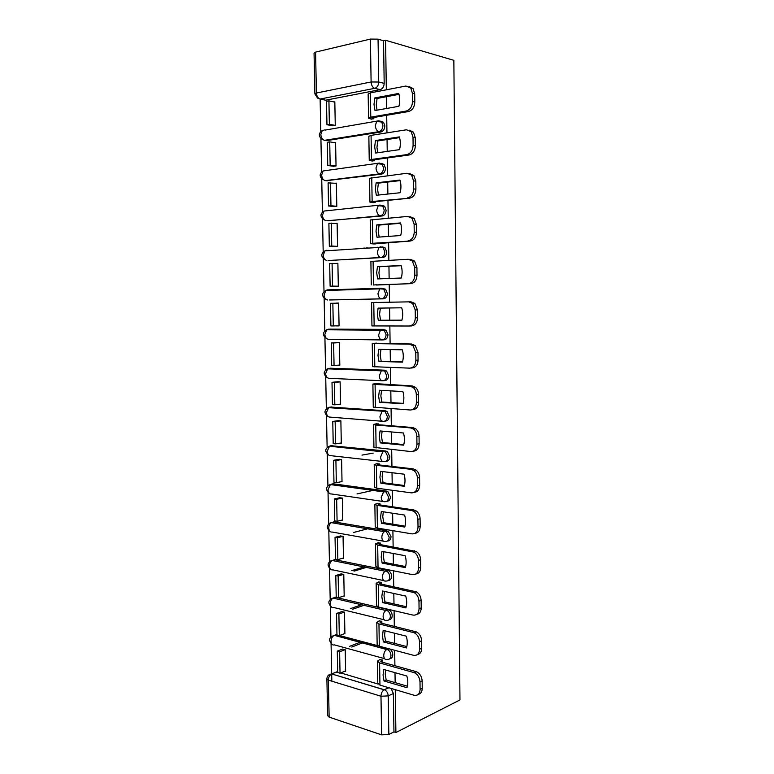 <?xml version="1.0" encoding="UTF-8"?>
<svg xmlns="http://www.w3.org/2000/svg" width="774" height="774" viewBox="0 0 774 774"><rect width="100%" height="100%" fill="white"/><g stroke="black" fill="none" stroke-linecap="round" stroke-linejoin="round"><path stroke-width="1.16" d="M324.838 140.384L326.464 140.655L380.866 132.006C383.304 131.29 384.63 129.268 384.823 125.93L383.594 122.292L380.779 121.15M325.989 180.71L381.514 174.131C383.943 173.502 385.259 171.528 385.462 168.229L384.136 164.456L381.35 163.353M327.16 220.745L382.163 215.965C384.581 215.424 385.897 213.518 386.091 210.238L384.659 206.329L381.998 205.265M328.331 260.499L382.801 257.529C385.22 257.074 386.526 255.227 386.719 251.976L385.162 247.922L382.637 246.896M327.673 299.983C325.544 299.683 324.345 298 324.064 294.923L325.835 290.453L327.479 289.863L325.835 290.453L379.763 288.857L381.379 288.247L383.769 289.215L385.462 293.433C385.259 296.665 383.952 298.454 381.543 298.832L329.598 299.973L383.43 298.822C385.849 298.454 387.145 296.655 387.348 293.443L385.655 289.224L381.611 288.247M382.559 339.921L384.059 339.844C386.468 339.554 387.774 337.822 387.968 334.629L386.129 330.246L382.017 329.424L384.252 330.324L386.081 334.716C385.887 337.909 384.591 339.651 382.182 339.941C380.092 339.728 378.912 338.025 378.65 334.842L380.527 330.005L382.017 329.424L328.253 329.211L326.744 329.772L324.857 334.387C325.138 337.435 326.338 339.06 328.457 339.264L381.892 339.931M383.662 380.692L384.688 380.595C387.087 380.392 388.384 378.709 388.587 375.554L386.594 370.998L382.656 370.33L384.717 371.162L386.71 375.729C386.516 378.892 385.21 380.576 382.811 380.779C380.731 380.673 379.56 379.037 379.299 375.874L381.292 370.881L382.656 370.33L329.027 368.318L327.654 368.84L325.651 373.61C325.922 376.628 327.121 378.196 329.231 378.302L382.172 380.75M384.746 421.162L385.317 421.085C387.706 420.959 389.003 419.334 389.196 416.209L387.029 411.478L385.152 410.733L383.285 410.975L385.162 411.72L387.329 416.47C387.135 419.605 385.839 421.23 383.44 421.356C381.369 421.337 380.208 419.769 379.947 416.644L382.056 411.487L383.285 410.975L329.801 407.182L328.563 407.666L326.435 412.581C326.705 415.57 327.895 417.08 329.995 417.099L382.462 421.279M385.791 461.333L385.936 461.314C388.316 461.265 389.612 459.698 389.806 456.592L387.445 451.677L385.771 451.019L383.914 451.358L385.587 452.016L387.948 456.941C387.745 460.046 386.458 461.623 384.068 461.662C382.008 461.749 380.847 460.24 380.585 457.144L382.83 451.822L383.914 451.358L330.566 445.795L329.472 446.23L327.209 451.31C327.479 454.28 328.669 455.722 330.759 455.663L382.753 461.517M386.681 501.291C388.993 501.242 390.231 499.714 390.406 496.724L387.851 491.616L386.39 491.055L384.533 491.471L385.994 492.032L388.558 497.15C388.364 500.236 387.077 501.755 384.688 501.716C382.637 501.891 381.476 500.449 381.214 497.382L383.594 491.887L384.533 491.471L331.33 484.176L330.382 484.563L327.983 489.797C328.253 492.738 329.434 494.131 331.524 493.976L383.072 501.484M387.493 541.026C389.69 540.92 390.86 539.439 391.005 536.585L388.238 531.293L385.152 531.332L386.39 531.796L389.167 537.108C388.974 540.155 387.687 541.626 385.307 541.51C383.265 541.781 382.104 540.397 381.853 537.359C381.921 534.766 382.762 532.88 384.368 531.68L331.291 522.644C329.666 523.775 328.815 525.575 328.757 528.052C329.027 530.964 330.198 532.299 332.278 532.057L383.411 541.171M388.287 580.5C390.367 580.355 391.47 578.923 391.605 576.204C391.441 573.689 390.444 571.86 388.606 570.709L385.771 570.931L386.768 571.299C388.606 572.45 389.603 574.289 389.767 576.794C389.574 579.823 388.296 581.235 385.926 581.042C383.885 581.409 382.733 580.084 382.482 577.075C382.569 574.385 383.449 572.441 385.142 571.222L332.201 560.492C330.488 561.634 329.598 563.491 329.521 566.065C329.782 568.948 330.953 570.225 333.033 569.906L383.769 580.587M389.061 619.732C391.044 619.548 392.089 618.155 392.195 615.562C392.012 612.911 390.928 611.025 388.964 609.883L388.209 609.612L386.381 610.28L387.126 610.541C389.099 611.692 390.183 613.589 390.367 616.239C390.173 619.239 388.896 620.593 386.536 620.322C384.504 620.787 383.353 619.519 383.101 616.539C383.207 613.753 384.146 611.731 385.916 610.493L333.11 598.099C331.32 599.26 330.372 601.175 330.275 603.846C330.546 606.7 331.707 607.929 333.778 607.522L384.156 619.751M389.815 658.703C391.702 658.5 392.689 657.155 392.786 654.659C392.612 652.066 391.557 650.16 389.622 648.951M314.883 93.683L314.051 53.125L315.579 52.11L370.417 39.077L378.06 39.155L383.546 40.761L384.185 83.35C383.981 86.717 382.666 88.807 380.218 89.61L374.751 88.323L320.126 99.033L320.775 131.512M320.92 138.604L321.587 171.905M321.732 178.881L322.4 212.028M322.535 218.916L323.193 251.889M323.339 258.7L323.996 291.498M324.132 298.242L324.79 330.856M324.916 337.541L325.573 369.953M325.709 376.599L326.357 408.807M326.483 415.415L327.131 447.411M327.267 454.009L327.905 485.772M328.031 492.361L328.669 523.892M328.805 530.48L329.434 561.76M329.56 568.377L330.188 599.405M330.324 606.052L330.933 636.809M331.069 643.494L331.833 681.178M380.218 89.61L325.661 100.194L320.126 99.033C317.94 98.25 316.701 96.247 316.411 93.015L371.104 81.967L370.417 39.077M386.323 89.803L385.587 40.277L453.845 60.333L459.969 699.928L395.901 732.523L395.262 689.653M395.156 682.629L395.001 672.654M394.904 665.679L394.672 650.295M394.566 643.397L394.421 633.18M394.314 626.35L394.082 610.676M393.985 603.914L393.821 593.455M393.724 586.75L393.492 570.806M393.386 564.178L393.231 553.478M393.134 546.899L392.892 530.674M392.795 524.182L392.631 513.23M392.534 506.786L392.292 490.281M392.195 483.914L392.031 472.711M391.934 466.412L391.683 449.617M391.586 443.396L391.421 431.94M391.325 425.777L391.073 408.682M390.986 402.606L390.812 390.889M390.715 384.872L390.454 367.476M390.367 361.545L390.193 349.567M390.106 343.695L389.844 325.999M389.757 320.204L389.574 307.965M389.486 302.218L389.216 284.348M389.128 278.476L388.954 266.275M388.858 260.306L388.596 242.504M388.509 236.399L388.325 224.315M388.229 218.104L387.968 200.379M387.871 194.042L387.697 182.064M387.6 175.63L387.339 157.964M387.242 151.404L387.058 139.533M386.961 132.857L386.7 115.268M386.603 108.476L386.419 96.711M383.546 40.761L385.587 40.277M334.039 672.974L337.687 672.026M340.734 672.935L377.993 684.003M329.134 717.111L381.611 734.855L380.982 696.242L328.379 680.123L329.134 717.111L327.644 715.631L326.889 679.069M336.913 671.803L331.688 673.941L384.494 689.808C386.729 690.911 387.977 692.933 388.229 695.894L388.829 734.478L393.947 731.875L395.901 732.523M388.829 734.478L381.611 734.855M382.482 662.234L382.453 660.009L379.579 659.603M345.088 671.135L345.62 671.29L345.204 649.725L342.505 649.096M344.353 633.712L344.904 633.858L344.498 612.157L341.789 611.615M381.863 623.283L381.834 621.29L378.96 620.942M343.617 596.067L344.188 596.193L343.782 574.356L341.063 573.902M381.243 584.08L381.214 582.309L378.331 582.029M342.863 558.18L343.472 558.296L343.056 536.324L340.337 535.956M380.614 544.625L380.585 543.087L377.693 542.874M342.089 520.06L342.747 520.167L342.331 498.059L339.602 497.779M379.976 504.919L379.957 503.613L377.054 503.458M341.295 481.699L342.021 481.796L341.605 459.553L338.867 459.359M379.347 464.961L379.328 463.887L376.416 463.8M361.961 455.112L373.213 453.1M340.454 443.096L341.295 443.183L340.87 420.804L338.132 420.698M378.699 424.733L378.689 423.9L375.777 423.881M339.515 404.26L340.56 404.328L340.125 381.805L337.387 381.795M378.06 384.243L378.051 383.652L375.119 383.701M338.306 365.183L339.815 365.231L339.38 342.563L336.632 342.65M377.412 343.492L374.471 343.259M336.313 325.844L339.07 325.796M336.313 325.893L339.07 325.893L338.635 303.079L335.877 303.127L338.635 303.108M376.754 302.373L373.813 302.431L376.754 302.45M335.548 286.264L338.315 286.303L337.88 263.344L336.051 263.441M373.532 284.996L376.474 284.774M363.141 248.144L365.58 248.28M334.784 246.509L337.561 246.451L337.125 223.347L335.974 223.454M372.865 243.907L375.825 243.897L375.816 243.365M379.096 247.341L377.306 247.245M334.02 206.513L336.806 206.358L336.361 183.109L335.461 183.215M372.197 202.556L375.167 202.469L375.158 201.685M333.246 166.255L336.032 166.004L335.597 142.6L334.813 142.726M371.53 160.924L374.5 160.769L374.49 159.725M332.472 125.736L335.268 125.388L334.823 101.839L334.116 101.975M370.852 119.022L373.832 118.799L373.813 117.493M370.523 289.128L370.514 288.644M380.179 121.247L380.702 121.16M329.956 329.153L383.904 329.347M330.334 368.221L384.533 370.175M330.721 407.066L385.152 410.733M331.117 445.708L385.771 451.019M331.543 484.127L333.217 483.789L386.39 491.055M331.591 522.702L333.962 521.86L387 530.829M332.288 560.511L334.707 559.689L387.61 570.351M332.946 598.118L335.442 597.286L388.209 609.612M333.584 635.522L336.961 634.864M339.467 635.531L378.157 645.797M327.837 210.596L327.247 210.722M328.621 250.36L327.441 250.718M329.395 289.873L327.876 290.395M329.54 329.221L328.408 329.782M329.879 368.347L328.989 368.898M330.353 407.221L329.608 407.734M330.885 445.834L330.246 446.317M331.446 484.195L330.914 484.63M323.696 99.778L325.661 100.194M393.947 731.875L393.376 693.514L391.141 688.425M350.574 409.233L351.125 408.807M352.354 409.369L352.905 408.933M369.914 369.991L370.572 370.011M370.988 370.117L371.82 370.523M385.616 669.984L385.229 674.038L386.178 680.007L384.01 680.965L406.998 687.709C408.13 684.148 408.072 680.249 406.834 676.012L383.827 669.481L383.062 674.976L384.01 680.965M382.453 660.135L380.721 661.17L381.766 662.031L416.576 671.755C419.943 673.515 421.801 676.573 422.149 680.926L422.236 688.357C422.13 691.801 420.804 693.804 418.25 694.384M337.28 651.128L337.696 672.529L340.038 673.225L339.622 651.785L337.28 651.128L342.688 649.028M349.442 646.406L360.21 642.236M362.542 642.855L351.783 647.045M345.03 649.676L339.622 651.785M345.61 670.923L340.038 673.225M422.149 680.926L420.001 681.923C419.663 677.55 417.805 674.483 414.429 672.722L379.589 662.941L377.422 661.151L380.14 659.371M420.001 681.923L420.098 689.373C419.779 693.93 417.767 695.884 414.051 695.245L379.947 685.096L377.78 683.19L377.422 661.538M386.178 680.007L407.414 686.199M385.036 630.82L384.62 635.077L385.568 641.056L383.391 641.927L406.447 647.944C407.579 644.326 407.521 640.398 406.282 636.17L383.207 630.365L382.443 635.928L383.391 641.927M381.834 621.406L380.092 622.335L381.147 623.109L416.48 631.923C419.624 633.722 421.346 636.673 421.637 640.795L421.733 648.273C421.607 651.872 420.195 653.953 417.486 654.514M336.535 613.434L336.961 634.97L339.302 635.589L338.886 614.014L336.535 613.434L341.992 611.547M350.322 608.664L362.106 604.581M364.438 605.133L352.663 609.225M344.343 612.118L338.886 614.014M344.904 633.509L339.302 635.589M421.637 640.795L419.489 641.685C419.198 637.553 417.476 634.593 414.332 632.793L378.96 623.921L376.783 622.325L379.541 620.729M419.489 641.685L419.585 649.183C419.266 653.788 417.244 655.82 413.519 655.297L379.318 646.213L377.151 644.51L376.793 622.664M385.568 641.056L406.824 646.58M384.465 591.404L384.001 595.864L384.959 601.862L382.772 602.627L405.886 607.919C407.018 604.242 406.969 600.285 405.721 596.067L382.588 590.997L381.814 596.619L382.772 602.627M381.214 582.435L379.463 583.257L380.518 583.925L416.373 591.839C419.295 593.648 420.882 596.502 421.124 600.392L421.22 607.919C421.075 611.702 419.556 613.859 416.693 614.382M335.79 575.508L336.216 597.18L338.567 597.721L338.151 576.02L335.79 575.508L341.305 573.834M351.677 570.67L364.777 566.684M367.108 567.158L354.028 571.164M343.656 574.337L338.151 576.02M344.188 595.874L338.567 597.721M421.124 600.392L418.966 601.185C418.715 597.286 417.128 594.422 414.206 592.603L378.322 584.651L376.145 583.257L378.941 581.825M418.966 601.185L419.063 608.732C418.744 613.376 416.712 615.494 412.987 615.088L378.689 607.087L376.512 605.578L376.154 583.548M384.959 601.862L406.224 606.71M383.885 551.727L383.382 556.4L384.339 562.408L382.143 563.075L405.324 567.632C406.466 563.888 406.408 559.912 405.16 555.703L381.959 551.369L381.185 557.057L382.143 563.075M380.585 543.213L378.834 543.919L379.889 544.499L416.248 551.485C418.947 553.304 420.398 556.051 420.611 559.718L420.708 567.303C420.534 571.28 418.918 573.505 415.861 573.979M335.045 537.35L335.471 559.147L337.832 559.621L337.406 537.785L335.045 537.35L340.618 535.889M353.757 532.435L368.627 528.526M370.969 528.923L369.866 529.213M342.969 536.314L337.406 537.785M343.472 558.006L337.832 559.621M420.611 559.718L418.444 560.405C418.231 556.729 416.77 553.971 414.071 552.152L377.683 545.128L375.506 543.929L378.351 542.69M418.444 560.405L418.541 568.01C418.221 572.692 416.189 574.898 412.445 574.618L378.051 567.71L375.874 566.394L375.506 544.18M384.339 562.408L405.624 566.568M383.304 511.788L382.762 516.684L383.72 522.702L381.514 523.272L404.763 527.075C405.905 523.272 405.847 519.267 404.589 515.068L381.33 511.488L380.556 517.245L381.514 523.272M379.957 503.739L378.196 504.338L379.25 504.812L413.771 509.95L416.093 510.859C418.579 512.669 419.914 515.31 420.089 518.783L420.185 526.407C419.982 530.606 418.25 532.909 415.009 533.325M334.291 498.949L334.726 520.892L337.087 521.289L336.661 499.307L334.291 498.949L339.941 497.701M357.007 493.928L373.823 490.223M342.302 498.05L336.661 499.307M342.747 519.896L337.087 521.289M420.089 518.783L417.912 519.364C417.737 515.881 416.402 513.239 413.906 511.421L411.584 510.501L377.044 505.345L374.858 504.348L377.77 503.294M417.912 519.364L418.018 527.007C417.689 531.748 415.648 534.031 411.894 533.866L377.412 528.071L375.226 526.959L374.858 504.561M383.72 522.702L405.015 526.165M382.714 471.589L382.133 476.707L383.091 482.734L380.885 483.208L404.192 486.256C405.334 482.376 405.276 478.351 404.028 474.162L380.692 471.347L379.918 477.171L380.885 483.208M379.328 464.013L377.557 464.497L378.612 464.874L413.229 468.88L415.909 469.963C418.192 471.743 419.421 474.278 419.566 477.558L419.663 485.25C419.421 489.671 417.573 492.051 414.129 492.39M333.536 460.317L333.971 482.386L336.342 482.705L335.906 460.588L333.536 460.317L339.293 459.282M341.605 459.562L335.906 460.588M342.021 481.554L336.342 482.705M419.566 477.558L417.38 478.042C417.234 474.752 416.006 472.208 413.713 470.418L411.033 469.334L376.396 465.3L374.21 464.516L377.219 463.645M417.38 478.042L417.486 485.743C417.157 490.523 415.116 492.893 411.352 492.854L376.764 488.181L374.577 487.272L374.21 464.681M383.091 482.734L404.405 485.511M382.133 431.118L381.495 436.478L382.462 442.505L380.247 442.883L403.622 445.156C404.763 441.219 404.715 437.165 403.447 432.995L380.053 430.944L379.279 436.836L380.247 442.883M378.689 424.026L376.919 424.394L377.973 424.674L412.687 427.538L415.696 428.767C417.796 430.528 418.908 432.966 419.044 436.072L419.14 443.802C418.85 448.475 416.876 450.932 413.229 451.174M332.772 421.433L333.207 443.647L335.587 443.889L335.152 421.627L332.772 421.433L338.693 420.621M340.87 420.843L335.152 421.627M341.286 442.97L335.587 443.889M419.044 436.072L416.847 436.439C416.722 433.324 415.599 430.886 413.5 429.125L410.481 427.887L375.748 425.003L373.552 424.423L376.725 423.736M416.847 436.439L416.944 444.189C416.625 449.017 414.574 451.474 410.801 451.561L373.929 447.324L373.552 424.549M382.462 442.505L403.786 444.576M381.543 390.386L380.866 395.978L381.834 402.016L379.599 402.287L403.041 403.796C404.192 399.781 404.134 395.698 402.877 391.538L379.415 390.27L378.631 396.23L379.599 402.287M378.051 383.788L412.136 385.926L415.454 387.3C417.38 389.022 418.405 391.354 418.511 394.295L418.608 402.083C418.289 406.94 416.228 409.475 412.445 409.698L412.174 409.736M332.007 382.308L332.443 404.657L334.823 404.821L334.387 382.424L332.007 382.308L338.257 381.717M340.134 381.882L334.387 382.424M340.55 404.134L334.823 404.821M418.511 394.295L416.315 394.556C416.199 391.605 415.174 389.264 413.248 387.532L409.92 386.158L375.09 384.436L372.894 384.068L376.377 383.575M416.315 394.556L416.412 402.364C416.083 407.23 414.032 409.775 410.239 409.997L373.271 407.124L372.894 384.146M381.834 402.016L403.167 403.38M380.953 349.374L380.228 355.208L381.195 361.264L378.96 361.429L402.461 362.145C403.612 358.072 403.564 353.96 402.296 349.809L378.767 349.335L377.983 355.363L378.96 361.429M377.402 343.279L411.584 344.024L415.183 345.523L417.979 352.238L418.076 360.084C417.757 364.98 415.696 367.611 411.894 367.96L410.849 368.056M331.233 342.93L331.678 365.425L334.058 365.502L333.623 342.969L331.233 342.93L338.519 342.553M339.389 342.669L333.623 342.969M339.815 365.067L334.058 365.502M417.979 352.238L415.773 352.393L412.968 345.659L409.359 344.149L374.432 343.608L372.236 343.443L376.735 343.134M415.773 352.393L415.87 360.249C415.541 365.164 413.48 367.795 409.688 368.153L372.613 366.653L372.236 343.482M381.195 361.264L402.528 361.903M380.363 308.1L379.579 314.176L380.556 320.243L378.302 320.31L401.88 320.223C403.031 316.073 402.973 311.932 401.706 307.8L378.109 308.129L377.325 314.225L378.302 320.31M330.459 303.302L330.904 325.941L333.294 325.941L332.849 303.263L330.459 303.302M338.635 303.214L332.849 303.263M339.07 325.757L333.294 325.941M408.798 301.86L411.023 301.841L414.883 303.456L417.447 309.9L415.222 309.939L412.658 303.476L408.798 301.86L371.568 302.566L371.946 325.922L409.117 326.018C412.929 325.535 414.999 322.816 415.328 317.853L417.544 317.795C417.215 322.739 415.145 325.457 411.342 325.941L409.475 326.009M415.222 309.939L415.328 317.853M417.447 309.9L417.544 317.795M380.556 320.243L401.899 320.165M376.667 272.816L377.654 278.911L401.29 278.011C402.451 273.793 402.393 269.633 401.116 265.511L377.46 266.643L376.667 272.816M401.174 265.695L379.715 266.72L378.931 272.874L379.87 278.824M376.474 284.909L410.781 283.642L376.483 285.026M337.89 263.499L329.676 263.421L330.121 286.206L338.315 286.293M332.075 263.295L332.52 286.128L330.121 286.206M338.315 286.187L332.52 286.128M410.462 259.377L414.554 261.09L416.905 267.272L414.671 267.194L412.319 260.993L408.227 259.28L370.891 261.409L371.278 284.9M408.556 283.603C412.378 282.984 414.448 280.178 414.777 275.167L417.002 275.215C416.673 280.217 414.603 283.023 410.781 283.642M414.671 267.194L414.777 275.167M416.905 267.272L417.002 275.215M379.715 266.72L377.46 266.643M376.009 231.136L376.996 237.231L400.7 235.519C401.861 231.233 401.803 227.034 400.526 222.931L376.793 224.895L376.009 231.136M400.642 223.299L379.067 225.07L378.273 231.3L379.163 237.076M375.825 243.762L410.22 241.043L372.807 243.278L370.601 243.655L374.316 243.994M337.125 223.541L328.882 223.299L329.337 246.219L335.848 246.567M364.196 248.077L366.634 248.212M331.291 223.086L331.746 246.055L329.337 246.219M369.014 248.057L366.576 247.932M337.561 246.374L331.746 246.055M409.901 216.623L414.206 218.413L416.364 224.354L414.119 224.16L411.962 218.2L407.656 216.41L370.214 219.99L370.601 243.587M407.985 240.898C411.816 240.143 413.897 237.241 414.225 232.181L416.46 232.355C416.131 237.395 414.051 240.298 410.22 241.043M414.119 224.16L414.225 232.181M416.364 224.354L416.46 232.355M379.067 225.07L376.793 224.895M375.342 189.175L376.328 195.28L400.1 192.736C401.271 188.372 401.213 184.154 399.926 180.061L376.135 182.858L375.342 189.175M400.1 180.613L378.409 183.148L377.615 189.446L378.457 195.048M375.167 202.333L373.349 202.043L374.413 201.762L409.659 198.163L372.139 201.521L369.924 202.111L373.242 202.662M336.361 183.322L328.099 182.906L328.544 205.981L334.668 206.571M330.508 182.606L330.962 205.729L328.544 205.981M336.796 206.3L330.962 205.729M409.456 173.56L413.829 175.427L415.812 181.135L413.568 180.835L411.584 175.108L407.076 173.241L369.537 178.291L369.924 201.995M407.414 197.902C411.255 197.012 413.335 194.013 413.664 188.914L415.909 189.195C415.58 194.284 413.5 197.273 409.659 198.163M413.568 180.835L413.664 188.914M415.812 181.135L415.909 189.195M378.409 183.148L376.135 182.858M374.674 146.925L375.661 153.049L399.5 149.653C400.671 145.231 400.613 140.974 399.326 136.901L375.467 140.539L374.674 146.925M399.548 137.627L377.751 140.945L376.957 147.312L377.741 152.749M374.5 160.634L372.671 160.228L373.745 159.831L409.088 154.993L406.834 154.616L371.462 159.473L369.237 160.295L372.391 161.06M335.597 142.851L329.714 141.874L327.296 142.261L327.75 165.481L333.72 166.313M329.714 141.874L330.169 165.152L327.75 165.481M336.032 165.975L330.169 165.152M409.262 130.177L413.432 132.131L415.261 137.627L413.006 137.201L411.178 131.696L406.495 129.78L371.065 135.363L368.85 136.321L369.237 160.131M406.834 154.616C410.684 153.581 412.774 150.495 413.103 145.338L415.367 145.735C415.028 150.882 412.939 153.958 409.088 154.993M413.006 137.201L413.103 145.338M415.261 137.627L415.367 145.735M377.751 140.945L375.467 140.539M373.997 104.403L374.984 110.537L398.9 106.29C400.071 101.781 400.013 97.505 398.716 93.441L374.79 97.94L373.997 104.403M398.997 94.351L377.083 98.462L376.29 104.906L377.025 110.169M373.832 118.664L371.994 118.122L373.068 117.619L408.517 111.524L406.253 111.03L370.775 117.155L368.55 118.209L371.617 119.177M334.823 102.12L328.921 100.881L326.493 101.346L326.957 124.72L332.839 125.804M328.921 100.881L329.376 124.304L326.957 124.72M335.258 125.388L329.376 124.304M409.049 86.495L413.026 88.526L414.7 93.818L412.436 93.267L410.752 87.965L405.915 86.03L370.378 92.88L368.163 94.07L368.55 117.996M406.253 111.03C410.114 109.85 412.213 106.667 412.542 101.462L414.806 101.984C414.477 107.17 412.378 110.353 408.517 111.524M412.436 93.267L412.542 101.462M414.7 93.818L414.806 101.984M377.083 98.462L374.79 97.94M325.099 130.1L378.776 120.783L381.669 121.915L382.907 125.552C382.704 128.9 381.389 130.932 378.941 131.648L324.509 140.336L326.464 140.655M380.866 132.006L378.941 131.648C376.812 130.922 375.613 128.881 375.342 125.533L376.715 121.412L383.594 122.292M323.764 170.861L379.434 163.062L382.221 164.165L383.546 167.948C383.353 171.257 382.037 173.231 379.599 173.86L325.312 180.623L327.247 180.864M381.514 174.131L379.599 173.86C377.48 173.241 376.28 171.277 376.009 167.958L377.48 163.701L384.136 164.456M324.432 211.002L380.082 205.071L382.753 206.136L384.185 210.054C383.991 213.334 382.675 215.249 380.247 215.791L328.041 220.813M382.163 215.965L380.247 215.791C378.138 215.278 376.948 213.372 376.677 210.093L378.234 205.71L384.659 206.329M325.138 250.863L326.686 250.263L324.935 250.873L378.999 247.419L380.731 246.79L383.265 247.815L384.823 251.879C384.63 255.139 383.324 256.997 380.895 257.452L328.815 260.519M382.801 257.529L380.895 257.452C378.796 257.036 377.606 255.207 377.344 251.947L378.999 247.419L385.162 247.922M383.43 298.822L381.543 298.832C379.444 298.522 378.263 296.752 377.993 293.53L379.763 288.857L385.655 289.224M390.967 655.423C390.773 658.393 389.496 659.709 387.135 659.361C385.113 659.903 383.972 658.703 383.72 655.752C383.846 652.85 384.823 650.779 386.681 649.521L387.474 649.541C389.583 650.673 390.744 652.627 390.967 655.423M315.579 52.11L316.411 93.015L314.883 93.867L317.582 98.105M388.722 687.709L384.117 689.798L331.688 673.941L329.037 674.783M327.479 289.863L381.205 288.247M330.169 329.144L326.493 329.85M330.933 368.172L327.121 369.014M331.698 406.95L327.76 407.917M332.462 445.485L328.408 446.579M333.217 483.789L329.066 484.988M333.962 521.86L329.724 523.147M334.707 559.689L330.392 561.073M335.442 597.286L331.059 598.747M336.177 634.661L334.329 635.338L386.981 649.376L388.654 648.689M384.562 658.645L334.513 644.906C332.462 645.4 331.301 644.229 331.03 641.394C331.146 638.627 332.143 636.654 334.02 635.473C329.076 637.273 328.321 640.117 331.775 644.016M334.329 635.338L386.681 649.521L389.206 648.844M323.135 130.429L324.306 129.955M324.79 259.648C320.765 256.533 320.813 253.601 324.935 250.873L323.271 255.207C323.542 258.313 324.751 260.054 326.889 260.441M323.88 219.816C319.981 216.691 320.03 213.769 324.025 211.041L322.458 215.24C322.739 218.374 323.958 220.184 326.106 220.658M322.971 179.752C319.198 176.607 319.246 173.676 323.126 170.948L321.655 175.011C321.936 178.175 323.155 180.052 325.312 180.623M322.061 139.426C318.404 136.272 318.462 133.322 322.226 130.583L320.842 134.531C321.123 137.724 322.342 139.659 324.509 140.336M393.376 693.514L388.229 695.894L380.982 696.242C381.127 693.223 382.172 691.076 384.117 689.798L388.964 687.776M384.185 83.35L378.728 82.015C378.525 85.411 377.209 87.51 374.751 88.323C372.594 87.481 371.375 85.363 371.104 81.967L378.728 82.015L378.06 39.155M328.379 680.123C328.515 677.24 329.569 675.199 331.543 674.009C328.65 674.386 327.102 675.973 326.889 678.779L328.379 680.123M381.456 660.551L381.476 661.934M413.751 672.48L415.899 671.522M379.589 662.941L379.947 685.096M420.098 689.373L422.236 688.357M380.837 621.783L380.856 623.022M413.21 632.387L415.367 631.526M378.96 623.921L379.318 646.213M419.585 649.183L421.733 648.273M380.208 582.764L380.228 583.857M412.677 592.033L414.845 591.268M378.322 584.651L378.689 607.087M419.063 608.732L421.22 607.919M379.579 543.503L379.599 544.432M412.136 551.407L414.303 550.74M377.683 545.128L378.051 567.71M418.541 568.01L420.708 567.303M378.95 503.98L378.96 504.764M411.584 510.501L413.771 509.95M377.044 505.345L377.412 528.071M418.018 527.007L420.185 526.407M378.312 464.207L378.322 464.835M411.033 469.334L413.229 468.88M376.396 465.3L376.764 488.181M417.486 485.743L419.663 485.25M410.481 427.887L412.687 427.538M375.748 425.003L376.116 448.02M416.944 444.189L419.14 443.802M409.92 386.158L412.136 385.926M375.09 384.436L375.467 407.608M416.412 402.364L418.608 402.083M409.359 344.149L411.584 344.024M374.432 343.608L374.81 366.934M415.87 360.249L418.076 360.084M373.765 302.508L374.152 325.989M373.097 261.138L373.484 284.774M372.429 219.487L372.807 243.278M371.752 177.565L372.139 201.521M373.445 159.87L373.455 160.479M371.065 135.363L371.462 159.473M372.768 117.677L372.778 118.451M370.378 92.88L370.775 117.155M388.964 609.883L385.916 610.493L333.11 598.099C328.253 599.995 327.576 602.84 331.088 606.623M388.606 570.709L385.142 571.222L332.201 560.492C327.431 562.485 326.831 565.32 330.421 568.996M388.238 531.293L384.368 531.68L331.291 522.644C326.599 524.743 326.077 527.578 329.743 531.148M387.851 491.616L383.594 491.887L330.382 484.563C325.757 486.769 325.332 489.613 329.085 493.086M387.445 451.677L382.83 451.822L329.472 446.23C324.916 448.552 324.577 451.406 328.428 454.793M387.029 411.478L328.563 407.666C324.074 410.104 323.813 412.968 327.779 416.267M386.594 370.998L327.654 368.84C323.232 371.404 323.058 374.297 327.15 377.509M386.129 330.246L326.744 329.772C322.371 332.472 322.303 335.394 326.522 338.528M325.835 290.453C321.578 293.191 321.539 296.113 325.709 299.228M416.576 671.755L414.429 672.722M416.48 631.923L414.332 632.793M416.373 591.839L414.206 592.603M416.248 551.485L414.071 552.152M416.093 510.859L413.906 511.421M415.909 469.963L413.713 470.418M415.696 428.767L413.5 429.125M415.454 387.3L413.248 387.532M415.183 345.523L412.968 345.659M414.883 303.456L412.658 303.476M414.554 261.09L412.319 260.993M414.206 218.413L411.962 218.2M413.829 175.427L411.584 175.108M413.432 132.131L411.178 131.696M413.026 88.526L410.752 87.965"/></g></svg>
